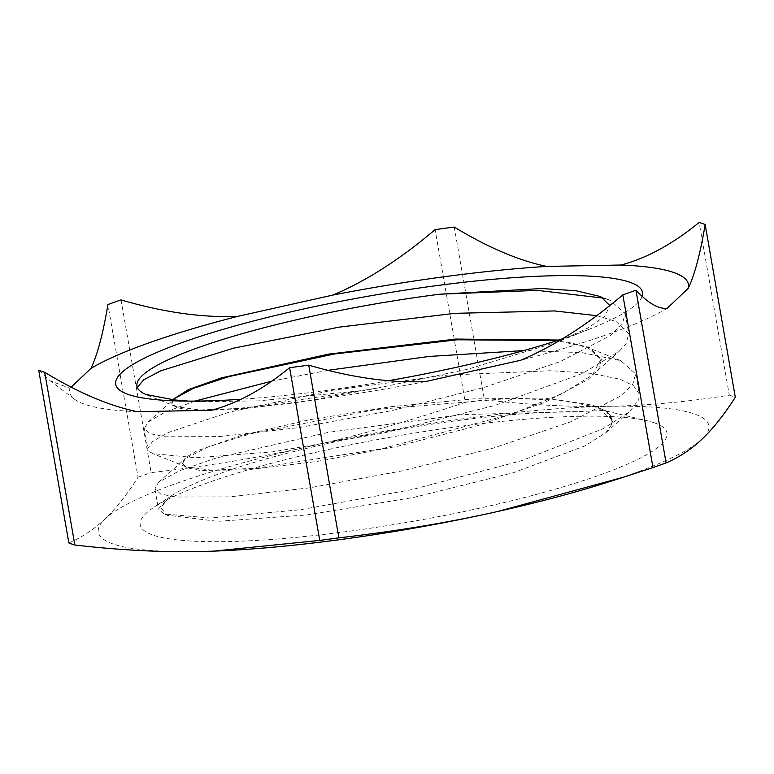 <?xml version="1.0" encoding="UTF-8"?>
<svg xmlns="http://www.w3.org/2000/svg" width="774" height="774" viewBox="0 0 774 774"><rect width="100%" height="100%" fill="white"/><g stroke="black" fill="none" stroke-linecap="round" stroke-linejoin="round"><path stroke-width="0.58" stroke-dasharray="3.87 2.9" d="M188.43 401.106L201.095 401.706L258.768 400.864L360.761 390.706A215.278 34.927 -9.9 0 0 378.505 387.861L467.66 369.246L555.819 342.495L588.027 327.983L604.852 316.208L609.835 305.546M642.12 296.307A267.388 43.383 170.1 0 1 591.636 328.273A267.388 43.383 170.1 0 1 562.417 338.838M388.683 380.702A267.388 43.383 170.1 0 1 240.937 399.287M611.992 421.82L611.712 419.131L611.015 424.955L611.866 419.595L610.754 416.006L612.824 422.827L606.003 432.579L584.834 445.959L513.481 472.691L413.519 497.45L306.833 514.952L217.697 521.347L167.213 515.203L160.992 507.725L168.422 497.924A246.722 40.025 170.1 0 1 172.109 495.35A246.722 40.025 170.1 0 1 577.317 411.652L602.414 410.549L606.255 411.023L607.754 411.671L607.464 412.948L611.953 420.476L611.992 421.82A215.278 34.927 170.1 0 1 610.996 424.955M607.493 412.948A215.433 34.956 170.1 0 1 610.773 416.006M654.369 422.827A267.388 43.383 -9.9 0 0 647.47 420.843A267.388 43.383 -9.9 0 0 396.153 436.197A267.388 43.383 -9.9 0 0 154.5 506.883A267.388 43.383 -9.9 0 0 401.019 523.388A267.388 43.383 -9.9 0 0 654.369 422.827M577.307 411.652L461.972 414.603L328.524 432.318L216.343 457.956L179.152 470.882L158.515 482.318L154.926 488.926L160.586 493.928L175.379 497.024L229.626 496.86L309.339 487.872L402.209 470.873L494.025 447.875L570.748 421.801L620.554 396.046L632.735 384.359L635.744 373.968L620.777 360.674L582.164 352.634L523.795 350.564M327.924 370.33L271.829 381.137M194.845 401.106L164.949 412.232L147.989 422.111L144.37 428.68L150.088 433.672L164.862 436.778L219.139 436.604L298.822 427.625L391.692 410.626L483.537 387.629L560.241 361.555L610.009 335.8L622.257 324.103L625.218 313.722L610.27 300.409L603.652 298.145M146.005 394.479L143.016 393.482L137.443 388.887L137.337 387.445M596.725 315.666L616.143 321.51L628.74 333.797L626.118 343.685L619.248 351.28L582.329 373.523L494.983 405.412L383.343 433.15L273.009 451.803L195.977 457.753L152.894 453.632L148.966 451.329L147.592 448.814L152.555 441.403L168.442 432.453L229.327 412.145L331.466 390.415L447.13 375.119L551.049 370.707L591.036 373.329L619.964 379.192L633.577 385.8L639.256 394.043L638.744 399.684L629.649 411.633L603.323 428.641L521.811 460.607L412.61 489.458L300.322 509.766L210.228 518.019L164.02 513.984L158.428 509.011L168.422 497.924M611.847 419.934L597.925 407.627L562.814 400.322L510.201 398.368L375.903 409.523L250.389 433.837L207.867 447.033L185.315 458.595L182.461 463.839L187.356 467.96L200.224 470.428L247.477 469.799L316.943 461.478L397.894 446.172L477.926 425.623L544.78 402.393L588.163 379.434L598.747 368.995L601.33 359.687L587.534 347.429L557.028 340.599M173.376 399.8L171.915 403.593L176.627 407.617L188.827 410.085L233.806 409.775L300.244 402.18L378.496 387.861M611.712 419.131L606.119 411.255L592.623 405.015L544.064 398.117L473.243 398.9L391.063 406.679L309.639 419.692L241.459 435.385L197.099 450.797L185.605 457.511L182.035 463.084L186.244 466.896L211.544 470.157L255.884 468.309L382.259 448.649L513.027 413.587L561.924 393.831L592.449 375.013L601.195 358.884L589.178 347.362L558.76 340.038M172.679 399.723L171.78 402.79L176.249 406.727L199.847 409.959L241.478 408.382L360.761 390.706M68.847 542.932C82.17 537.224 94.215 529.222 104.993 518.938C115.781 508.76 126.801 494.876 138.053 477.268L107.905 304.55M71.189 387.145L69.96 388.306L50.281 380.847L38.7 370.224M454.251 227.063L484.389 399.781C528.903 404.908 570.235 407.085 608.383 406.311C646.551 405.644 686.848 401.929 729.292 395.166L699.145 222.448M121.025 299.906L151.162 472.614C207.964 466.083 260.828 457.318 309.755 446.317C358.71 435.423 410.549 420.766 465.271 402.335L435.123 229.626M729.292 395.166A352.257 57.15 170.1 0 1 735.3 397.256M606.477 482.618A309.91 50.281 -9.9 0 0 702.241 438.916A309.91 50.281 -9.9 0 0 608.383 406.311A309.91 50.281 -9.9 0 0 309.755 446.317A309.91 50.281 -9.9 0 0 104.993 518.938A309.91 50.281 -9.9 0 0 198.841 551.552A309.91 50.281 -9.9 0 0 213.779 551.127M465.271 402.335A352.257 57.15 170.1 0 1 484.389 399.781M138.053 477.268A352.257 57.15 170.1 0 1 151.162 472.614M425.313 381.611A314.041 50.949 170.1 0 1 211.437 410.268M137.182 411.671A314.041 50.949 170.1 0 1 74.478 399.22A314.041 50.949 170.1 0 1 69.96 388.306M667.207 308.294A314.041 50.949 170.1 0 1 520.554 360.307M560.318 340.734L591.636 328.273M201.095 401.706L175.669 400.874M611.953 420.476L611.866 419.595M172.109 495.35L154.5 506.883M606.255 411.023L647.47 420.843M136.969 386.149L137.375 388.509M144.39 428.68L147.892 448.765M154.906 488.926L158.409 509.011M625.237 313.712L628.74 333.797M635.754 373.968L639.256 394.043M599.163 295.987L610.27 300.409M158.515 482.318L185.315 458.595M620.777 360.674L587.534 347.429M147.989 422.111L174.779 398.387M607.087 411.284L597.925 407.627M186.244 466.896L152.894 453.632M592.449 375.013L619.248 351.28M176.249 406.727L143.016 393.482M606.003 432.579L629.649 411.633M168.761 515.871L164.02 513.984M601.34 359.687L601.195 358.884M182.441 463.839L182.306 463.036M171.934 403.593L171.789 402.79M74.478 399.22L50.281 380.847"/><path stroke-width="1.16" d="M609.835 305.546L600.614 296.597L576.02 290.734L541.597 288.538L439.903 294.197A246.722 40.025 -9.9 0 0 136.969 386.149A246.722 40.025 -9.9 0 0 145.986 394.488L174.556 399.935L188.43 401.106M240.937 399.287A267.388 43.383 170.1 0 1 175.669 400.874A267.388 43.383 170.1 0 1 252.595 321.21A267.388 43.383 170.1 0 1 629.842 282.239A267.388 43.383 170.1 0 1 642.12 296.307M562.417 338.838A267.388 43.383 170.1 0 1 388.683 380.702M523.795 350.564L429.183 356.446L327.924 370.33M271.829 381.137L194.845 401.106M603.652 298.145L537.485 290.385L439.903 294.197M137.337 387.445L143.654 379.841L160.828 370.804L233.487 348.184L339.351 327.112L454.928 313.335L554.571 310.945L596.725 315.666M557.028 340.599L457.337 339.786L334.455 353.979L228.727 376.619L193.664 388.229L174.779 398.387L173.376 399.8M558.76 340.038L455.789 339.07L328.437 354.144L221.548 377.857L188.179 389.699L172.679 399.723M652.975 467.564L624.154 476.997L497.469 511.546C448.543 522.547 395.678 531.312 338.877 537.843L308.729 365.135C350.99 377.519 389.854 383.014 425.313 381.611L520.554 360.307C553.816 346.326 587.911 324.509 622.838 294.855L652.975 467.564A352.257 57.15 170.1 0 0 666.095 462.92L635.947 290.202C648.119 303.156 658.539 309.194 667.207 308.294L688.192 288.383C694.665 274.905 700.325 253.63 705.153 224.537L735.3 397.256C724.048 414.854 713.028 428.748 702.241 438.916C691.463 449.21 679.417 457.202 666.095 462.92M44.708 372.304A352.257 57.15 170.1 0 1 38.7 370.224L68.847 542.932A352.257 57.15 170.1 0 0 74.855 545.022L44.708 372.304C78.464 392.766 109.289 405.886 137.182 411.671L211.437 410.268C237.134 403.477 263.189 389.283 289.611 367.689L319.749 540.407L213.576 551.136L198.841 551.552C160.702 552.326 119.37 550.15 74.855 545.022M705.153 224.537A352.257 57.15 170.1 0 0 699.145 222.448C672.732 244.042 646.667 258.235 620.971 265.027L546.725 266.42C518.832 260.644 488.007 247.516 454.251 227.063A352.257 57.15 170.1 0 0 435.123 229.626C400.206 259.28 366.112 281.097 332.839 295.078L237.608 316.392C202.14 317.785 163.275 312.29 121.025 299.906A352.257 57.15 170.1 0 0 107.905 304.55C103.077 333.642 97.418 354.927 90.945 368.405L71.189 387.145M338.877 537.843A352.257 57.15 170.1 0 1 319.749 540.407M213.779 551.127A309.91 50.281 -9.9 0 0 214.001 551.117A309.91 50.281 -9.9 0 0 497.469 511.546A309.91 50.281 -9.9 0 0 606.477 482.618L624.154 476.997M308.729 365.135A352.257 57.15 170.1 0 1 289.611 367.689M620.971 265.027A314.041 50.949 170.1 0 1 688.192 288.383M90.945 368.405A314.041 50.949 170.1 0 1 237.608 316.392M332.839 295.078A314.041 50.949 170.1 0 1 546.725 266.42M635.947 290.202A352.257 57.15 170.1 0 1 622.838 294.855"/></g></svg>
